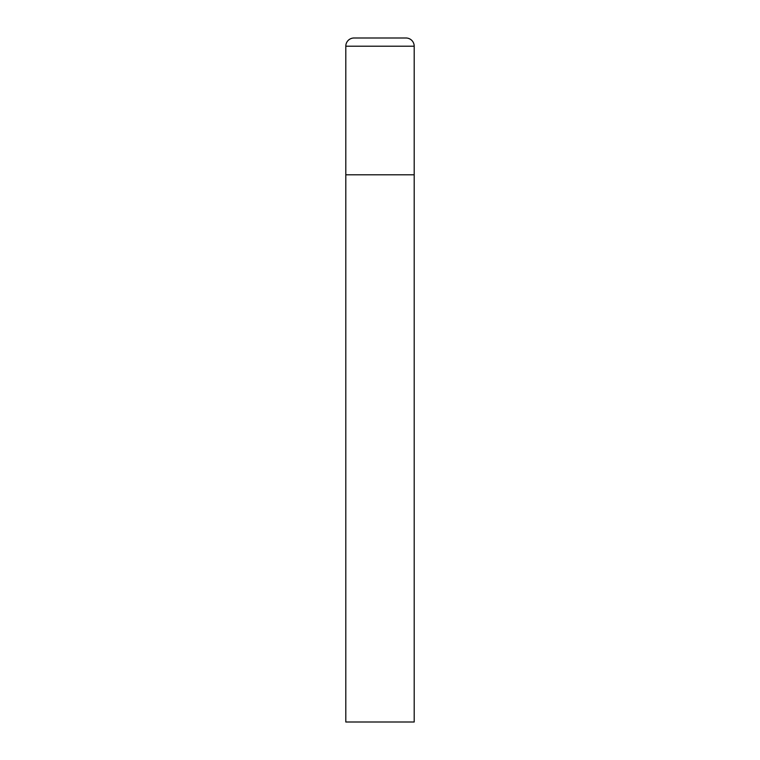 <?xml version="1.0" encoding="UTF-8"?>
<svg xmlns="http://www.w3.org/2000/svg" width="760" height="760" viewBox="0 0 760 760"><rect width="100%" height="100%" fill="white"/><g stroke="black" fill="none" stroke-linecap="round" stroke-linejoin="round"><path stroke-width="1.14" d="M345.8 46.208L345.8 722L414.2 722L414.2 174.8L345.8 174.8L414.2 174.8L414.2 46.208A8.208 8.208 0 0 0 405.992 38L354.008 38A8.208 8.208 0 0 0 345.8 46.208L414.2 46.208"/></g></svg>
